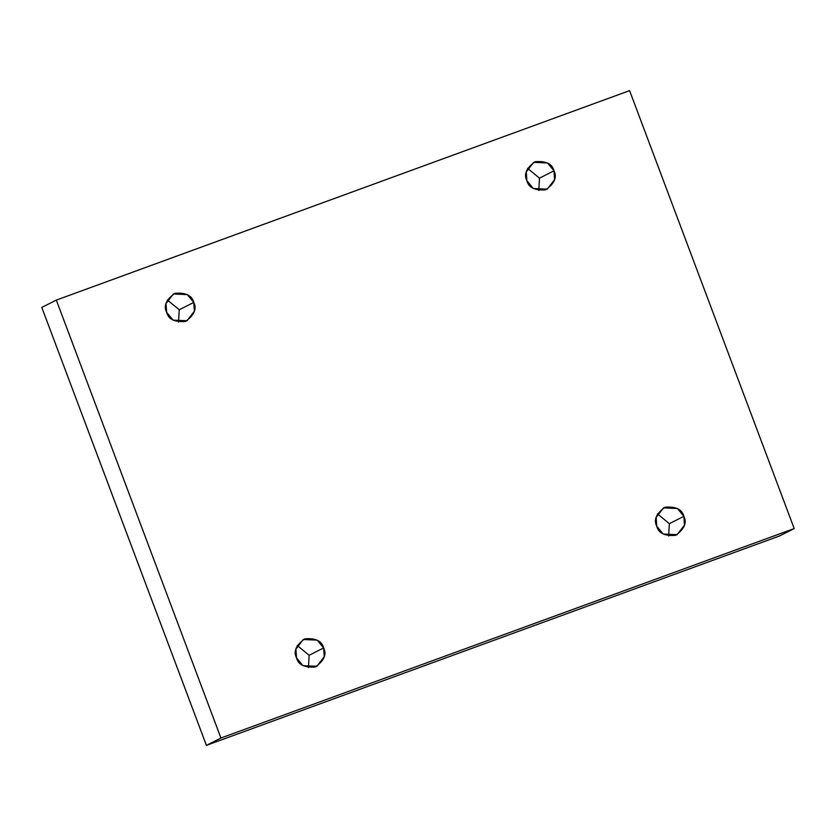 <?xml version="1.0" encoding="UTF-8"?>
<svg xmlns="http://www.w3.org/2000/svg" width="836" height="836" viewBox="0 0 836 836"><rect width="100%" height="100%" fill="white"/><g stroke="black" fill="none" stroke-linecap="round" stroke-linejoin="round"><path stroke-width="1.25" d="M526.879 180.712L533.337 188.518L547.225 189.166L554.613 179.583L553.996 170.805L539.481 178.152L538.781 190.504L539.481 178.152L527.579 168.349L539.481 178.152L553.996 170.805C557.267 177.169 554.508 183.502 545.73 189.814C534.894 190.671 528.613 187.64 526.879 180.712C523.618 174.348 526.366 168.005 535.155 161.693C545.992 160.836 552.272 163.877 553.996 170.805L547.538 162.989L533.65 162.341L526.262 171.923L526.879 180.712M166.646 312.33L173.104 320.146L186.992 320.784L194.38 311.211L193.764 302.423L179.249 309.769L178.549 322.121L179.249 309.769L167.346 299.978L179.249 309.769L193.764 302.423C197.035 308.787 194.276 315.13 185.487 321.442C174.661 322.299 168.381 319.258 166.646 312.33C163.375 305.966 166.134 299.622 174.923 293.311C185.749 292.454 192.04 295.495 193.764 302.423L187.306 294.606L173.418 293.969L166.03 303.541L166.646 312.33M296.519 657.848L302.977 665.665L316.865 666.313L324.253 656.73L323.636 647.942L309.121 655.288L308.421 667.65L309.121 655.288L297.219 645.496L309.121 655.288L323.636 647.942C326.907 654.306 324.149 660.649 315.36 666.961C304.534 667.818 298.253 664.777 296.519 657.848C293.248 651.484 296.007 645.141 304.795 638.84C315.621 637.983 321.912 641.013 323.636 647.942L317.178 640.136L303.29 639.488L295.902 649.07L296.519 657.848M656.751 526.231L663.209 534.047L677.097 534.685L684.496 525.112L683.869 516.324L669.354 523.67L668.654 536.022L669.354 523.67L657.451 513.879L669.354 523.67L683.869 516.324C687.14 522.688 684.381 529.031 675.603 535.343C664.766 536.2 658.486 533.159 656.751 526.231C653.491 519.867 656.239 513.523 665.028 507.212C675.864 506.355 682.145 509.396 683.869 516.324L677.411 508.507L663.523 507.87L656.135 517.442L656.751 526.231M56.315 300.093L629.592 90.633L794.2 528.561L779.685 535.907L794.2 528.561L220.923 738.021L206.408 745.367L779.685 535.907L206.408 745.367L220.923 738.021L56.315 300.093L41.8 307.439L56.315 300.093L220.923 738.021L794.2 528.561L629.592 90.633L56.315 300.093M41.8 307.439L206.408 745.367L41.8 307.439"/></g></svg>
